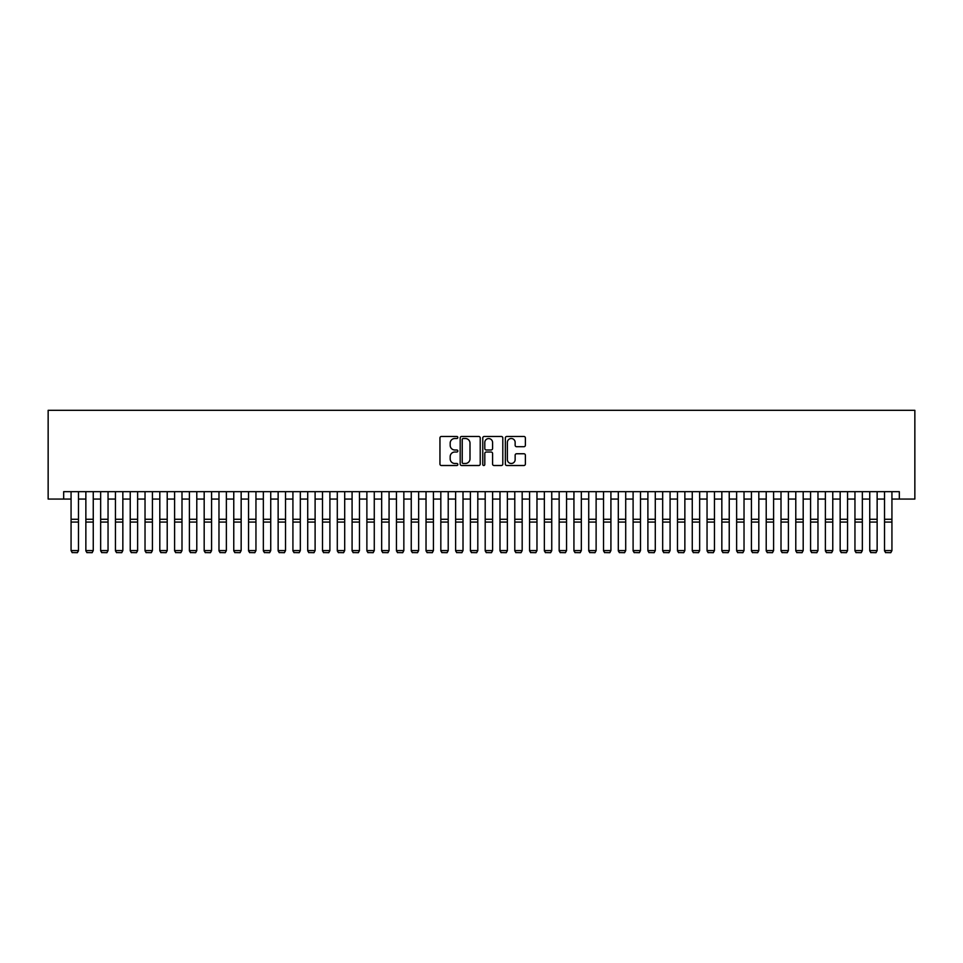 <?xml version="1.0" encoding="UTF-8"?>
<svg xmlns="http://www.w3.org/2000/svg" width="963" height="963" viewBox="0 0 963 963"><rect width="100%" height="100%" fill="white"/><g stroke="black" fill="none" stroke-linecap="round" stroke-linejoin="round"><path stroke-width="1.44" d="M457.834 437.503A1.011 1.011 0 0 0 456.823 436.48L441.391 436.48A1.457 1.457 0 0 0 439.947 437.936L439.947 464.07A1.457 1.457 0 0 0 441.391 465.514L456.823 465.514A1.011 1.011 0 0 0 457.834 464.503A1.011 1.011 0 0 0 456.823 463.48L454.825 463.48A4.646 4.646 0 0 1 450.178 458.833L450.178 456.655A4.646 4.646 0 0 1 454.825 452.02L456.823 452.02A1.011 1.011 0 0 0 457.834 450.997A1.011 1.011 0 0 0 456.823 449.986L454.825 449.986A4.646 4.646 0 0 1 450.178 445.339L450.178 443.161A4.646 4.646 0 0 1 454.825 438.514L456.823 438.514A1.011 1.011 0 0 0 457.834 437.503M523.932 446.712A1.457 1.457 0 0 0 525.377 445.267L525.377 437.936A1.457 1.457 0 0 0 523.932 436.48L506.791 436.48A1.457 1.457 0 0 0 505.346 437.936L505.346 464.07A1.457 1.457 0 0 0 506.791 465.514L523.932 465.514A1.457 1.457 0 0 0 525.377 464.07L525.377 455.21A1.457 1.457 0 0 0 523.932 453.754L516.601 453.754A1.457 1.457 0 0 0 515.145 455.21L515.145 459.604A3.888 3.888 0 0 1 511.257 463.48A3.888 3.888 0 0 1 507.381 459.604L507.381 442.402A3.888 3.888 0 0 1 511.257 438.514A3.888 3.888 0 0 1 515.145 442.402L515.145 445.267A1.457 1.457 0 0 0 516.601 446.712L523.932 446.712M63.678 499.063L63.678 491.672L899.322 491.672L899.322 499.063L914.85 499.063L914.85 410.322L48.15 410.322L48.15 499.063L71.069 499.063M480.224 437.936A1.457 1.457 0 0 0 478.78 436.48L461.65 436.48A1.457 1.457 0 0 0 460.194 437.936L460.194 464.07A1.457 1.457 0 0 0 461.65 465.514L478.78 465.514A1.457 1.457 0 0 0 480.224 464.07L480.224 437.936M484.22 436.48L501.35 436.48A1.457 1.457 0 0 1 502.806 437.936L502.806 464.07A1.457 1.457 0 0 1 501.35 465.514L494.019 465.514A1.457 1.457 0 0 1 492.575 464.07L492.575 453.465A1.457 1.457 0 0 0 491.118 452.02L486.255 452.02A1.457 1.457 0 0 0 484.798 453.465L484.798 464.503A1.011 1.011 0 0 1 483.787 465.514A1.011 1.011 0 0 1 482.776 464.503L482.776 437.936A1.457 1.457 0 0 1 484.22 436.48M78.472 499.063L85.863 499.063M93.255 499.063L100.658 499.063M108.049 499.063L115.44 499.063M122.843 499.063L130.234 499.063M137.625 499.063L145.028 499.063M152.419 499.063L159.81 499.063M167.213 499.063L174.604 499.063M181.995 499.063L189.398 499.063M196.789 499.063L204.18 499.063M211.583 499.063L218.974 499.063M226.365 499.063L233.768 499.063M241.159 499.063L248.55 499.063M255.953 499.063L263.344 499.063M270.735 499.063L278.138 499.063M285.529 499.063L292.921 499.063M300.324 499.063L307.715 499.063M315.106 499.063L322.509 499.063M329.9 499.063L337.291 499.063M344.694 499.063L352.085 499.063M359.476 499.063L366.879 499.063M374.27 499.063L381.661 499.063M389.064 499.063L396.455 499.063M403.846 499.063L411.249 499.063M418.64 499.063L426.031 499.063M433.434 499.063L440.825 499.063M448.216 499.063L455.619 499.063M463.01 499.063L470.401 499.063M477.804 499.063L485.196 499.063M492.599 499.063L499.99 499.063M507.381 499.063L514.784 499.063M522.175 499.063L529.566 499.063M536.969 499.063L544.36 499.063M551.751 499.063L559.154 499.063M566.545 499.063L573.936 499.063M581.339 499.063L588.73 499.063M596.121 499.063L603.524 499.063M610.915 499.063L618.306 499.063M625.709 499.063L633.1 499.063M640.491 499.063L647.894 499.063M655.285 499.063L662.676 499.063M670.079 499.063L677.471 499.063M684.862 499.063L692.265 499.063M699.656 499.063L707.047 499.063M714.45 499.063L721.841 499.063M729.232 499.063L736.635 499.063M744.026 499.063L751.417 499.063M758.82 499.063L766.211 499.063M773.602 499.063L781.005 499.063M788.396 499.063L795.787 499.063M803.19 499.063L810.581 499.063M817.972 499.063L825.375 499.063M832.766 499.063L840.157 499.063M847.56 499.063L854.951 499.063M862.342 499.063L869.745 499.063M877.137 499.063L884.528 499.063M891.931 499.063L899.322 499.063M463.239 438.514A1.011 1.011 0 0 0 462.228 439.525L462.228 462.469A1.011 1.011 0 0 0 463.239 463.48L465.346 463.48A4.646 4.646 0 0 0 469.992 458.833L469.992 443.161A4.646 4.646 0 0 0 465.346 438.514L463.239 438.514M492.575 442.474A3.888 3.888 0 0 0 488.686 438.586A3.888 3.888 0 0 0 484.798 442.474L484.798 448.529A1.457 1.457 0 0 0 486.255 449.986L491.118 449.986A1.457 1.457 0 0 0 492.575 448.529L492.575 442.474M78.472 491.672L78.472 550.836L77.365 552.678L72.189 552.569L77.365 552.678M72.189 552.678L71.069 550.571L78.472 550.571L77.365 552.569M71.069 491.672L71.069 550.571L72.189 552.569M85.863 550.836L86.971 552.678L85.863 550.571L93.255 550.571L92.147 552.678L86.971 552.569L92.147 552.678M100.658 550.836L101.765 552.678L100.658 550.571L108.049 550.571L106.941 552.678L101.765 552.569L106.941 552.678M115.44 550.836L116.559 552.678L115.44 550.571L122.843 550.571L121.735 552.678L116.559 552.569L121.735 552.678M130.234 550.836L131.341 552.678L130.234 550.571L137.625 550.571L136.517 552.678L131.341 552.569L136.517 552.678M93.255 491.672L93.255 550.571L92.147 552.569M85.863 491.672L85.863 550.571L86.971 552.569M108.049 491.672L108.049 550.571L106.941 552.569M100.658 491.672L100.658 550.571L101.765 552.569M122.843 491.672L122.843 550.571L121.735 552.569M115.44 491.672L115.44 550.571L116.559 552.569M137.625 491.672L137.625 550.571L136.517 552.569M130.234 491.672L130.234 550.571L131.341 552.569M145.028 550.836L146.135 552.678L145.028 550.571L152.419 550.571L151.311 552.678L146.135 552.569L151.311 552.678M152.419 491.672L152.419 550.571L151.311 552.569M145.028 491.672L145.028 550.571L146.135 552.569M159.81 550.836L160.929 552.678L159.81 550.571L167.213 550.571L166.105 552.678L160.929 552.569L166.105 552.678M167.213 491.672L167.213 550.571L166.105 552.569M159.81 491.672L159.81 550.571L160.929 552.569M174.604 550.836L175.711 552.678L174.604 550.571L181.995 550.571L180.888 552.678L175.711 552.569L180.888 552.678M181.995 491.672L181.995 550.571L180.888 552.569M174.604 491.672L174.604 550.571L175.711 552.569M189.398 550.836L190.505 552.678L189.398 550.571L196.789 550.571L195.682 552.678L190.505 552.569L195.682 552.678M196.789 491.672L196.789 550.571L195.682 552.569M189.398 491.672L189.398 550.571L190.505 552.569M204.18 550.836L205.3 552.678L204.18 550.571L211.583 550.571L210.476 552.678L205.3 552.569L210.476 552.678M211.583 491.672L211.583 550.571L210.476 552.569M204.18 491.672L204.18 550.571L205.3 552.569M218.974 550.836L220.082 552.678L218.974 550.571L226.365 550.571L225.258 552.678L220.082 552.569L225.258 552.678M226.365 491.672L226.365 550.571L225.258 552.569M218.974 491.672L218.974 550.571L220.082 552.569M233.768 550.836L234.876 552.678L233.768 550.571L241.159 550.571L240.052 552.678L234.876 552.569L240.052 552.678M241.159 491.672L241.159 550.571L240.052 552.569M233.768 491.672L233.768 550.571L234.876 552.569M248.55 550.836L249.67 552.678L248.55 550.571L255.953 550.571L254.846 552.678L249.67 552.569L254.846 552.678M255.953 491.672L255.953 550.571L254.846 552.569M248.55 491.672L248.55 550.571L249.67 552.569M263.344 550.836L264.452 552.678L263.344 550.571L270.735 550.571L269.628 552.678L264.452 552.569L269.628 552.678M270.735 491.672L270.735 550.571L269.628 552.569M263.344 491.672L263.344 550.571L264.452 552.569M278.138 550.836L279.246 552.678L278.138 550.571L285.529 550.571L284.422 552.678L279.246 552.569L284.422 552.678M285.529 491.672L285.529 550.571L284.422 552.569M278.138 491.672L278.138 550.571L279.246 552.569M292.921 550.836L294.04 552.678L292.921 550.571L300.324 550.571L299.216 552.678L294.04 552.569L299.216 552.678M300.324 491.672L300.324 550.571L299.216 552.569M292.921 491.672L292.921 550.571L294.04 552.569M307.715 550.836L308.822 552.678L307.715 550.571L315.106 550.571L313.998 552.678L308.822 552.569L313.998 552.678M315.106 491.672L315.106 550.571L313.998 552.569M307.715 491.672L307.715 550.571L308.822 552.569M322.509 550.836L323.616 552.678L322.509 550.571L329.9 550.571L328.792 552.678L323.616 552.569L328.792 552.678M329.9 491.672L329.9 550.571L328.792 552.569M322.509 491.672L322.509 550.571L323.616 552.569M337.291 550.836L338.41 552.678L337.291 550.571L344.694 550.571L343.586 552.678L338.41 552.569L343.586 552.678M344.694 491.672L344.694 550.571L343.586 552.569M337.291 491.672L337.291 550.571L338.41 552.569M352.085 550.836L353.192 552.678L352.085 550.571L359.476 550.571L358.368 552.678L353.192 552.569L358.368 552.678M359.476 491.672L359.476 550.571L358.368 552.569M352.085 491.672L352.085 550.571L353.192 552.569M366.879 550.836L367.986 552.678L366.879 550.571L374.27 550.571L373.163 552.678L367.986 552.569L373.163 552.678M374.27 491.672L374.27 550.571L373.163 552.569M366.879 491.672L366.879 550.571L367.986 552.569M381.661 550.836L382.78 552.678L381.661 550.571L389.064 550.571L387.957 552.678L382.78 552.569L387.957 552.678M389.064 491.672L389.064 550.571L387.957 552.569M381.661 491.672L381.661 550.571L382.78 552.569M396.455 550.836L397.563 552.678L396.455 550.571L403.846 550.571L402.739 552.678L397.563 552.569L402.739 552.678M403.846 491.672L403.846 550.571L402.739 552.569M396.455 491.672L396.455 550.571L397.563 552.569M411.249 550.836L412.357 552.678L411.249 550.571L418.64 550.571L417.533 552.678L412.357 552.569L417.533 552.678M418.64 491.672L418.64 550.571L417.533 552.569M411.249 491.672L411.249 550.571L412.357 552.569M426.031 550.836L427.151 552.678L426.031 550.571L433.434 550.571L432.327 552.678L427.151 552.569L432.327 552.678M433.434 491.672L433.434 550.571L432.327 552.569M426.031 491.672L426.031 550.571L427.151 552.569M440.825 550.836L441.933 552.678L440.825 550.571L448.216 550.571L447.109 552.678L441.933 552.569L447.109 552.678M448.216 491.672L448.216 550.571L447.109 552.569M440.825 491.672L440.825 550.571L441.933 552.569M455.619 550.836L456.727 552.678L455.619 550.571L463.01 550.571L461.903 552.678L456.727 552.569L461.903 552.678M463.01 491.672L463.01 550.571L461.903 552.569M455.619 491.672L455.619 550.571L456.727 552.569M470.401 550.836L471.521 552.678L470.401 550.571L477.804 550.571L476.697 552.678L471.521 552.569L476.697 552.678M477.804 491.672L477.804 550.571L476.697 552.569M470.401 491.672L470.401 550.571L471.521 552.569M485.196 550.836L486.303 552.678L485.196 550.571L492.599 550.571L491.479 552.678L486.303 552.569L491.479 552.678M492.599 491.672L492.599 550.571L491.479 552.569M485.196 491.672L485.196 550.571L486.303 552.569M499.99 550.836L501.097 552.678L499.99 550.571L507.381 550.571L506.273 552.678L501.097 552.569L506.273 552.678M507.381 491.672L507.381 550.571L506.273 552.569M499.99 491.672L499.99 550.571L501.097 552.569M514.784 550.836L515.891 552.678L514.784 550.571L522.175 550.571L521.067 552.678L515.891 552.569L521.067 552.678M522.175 491.672L522.175 550.571L521.067 552.569M514.784 491.672L514.784 550.571L515.891 552.569M529.566 550.836L530.673 552.678L529.566 550.571L536.969 550.571L535.849 552.678L530.673 552.569L535.849 552.678M536.969 491.672L536.969 550.571L535.849 552.569M529.566 491.672L529.566 550.571L530.673 552.569M544.36 550.836L545.467 552.678L544.36 550.571L551.751 550.571L550.643 552.678L545.467 552.569L550.643 552.678M551.751 491.672L551.751 550.571L550.643 552.569M544.36 491.672L544.36 550.571L545.467 552.569M559.154 550.836L560.261 552.678L559.154 550.571L566.545 550.571L565.437 552.678L560.261 552.569L565.437 552.678M566.545 491.672L566.545 550.571L565.437 552.569M559.154 491.672L559.154 550.571L560.261 552.569M573.936 550.836L575.043 552.678L573.936 550.571L581.339 550.571L580.22 552.678L575.043 552.569L580.22 552.678M581.339 491.672L581.339 550.571L580.22 552.569M573.936 491.672L573.936 550.571L575.043 552.569M588.73 550.836L589.838 552.678L588.73 550.571L596.121 550.571L595.014 552.678L589.838 552.569L595.014 552.678M596.121 491.672L596.121 550.571L595.014 552.569M588.73 491.672L588.73 550.571L589.838 552.569M603.524 550.836L604.632 552.678L603.524 550.571L610.915 550.571L609.808 552.678L604.632 552.569L609.808 552.678M610.915 491.672L610.915 550.571L609.808 552.569M603.524 491.672L603.524 550.571L604.632 552.569M618.306 550.836L619.414 552.678L618.306 550.571L625.709 550.571L624.59 552.678L619.414 552.569L624.59 552.678M625.709 491.672L625.709 550.571L624.59 552.569M618.306 491.672L618.306 550.571L619.414 552.569M633.1 550.836L634.208 552.678L633.1 550.571L640.491 550.571L639.384 552.678L634.208 552.569L639.384 552.678M640.491 491.672L640.491 550.571L639.384 552.569M633.1 491.672L633.1 550.571L634.208 552.569M647.894 550.836L649.002 552.678L647.894 550.571L655.285 550.571L654.178 552.678L649.002 552.569L654.178 552.678M655.285 491.672L655.285 550.571L654.178 552.569M647.894 491.672L647.894 550.571L649.002 552.569M662.676 550.836L663.784 552.678L662.676 550.571L670.079 550.571L668.96 552.678L663.784 552.569L668.96 552.678M670.079 491.672L670.079 550.571L668.96 552.569M662.676 491.672L662.676 550.571L663.784 552.569M677.471 550.836L678.578 552.678L677.471 550.571L684.862 550.571L683.754 552.678L678.578 552.569L683.754 552.678M684.862 491.672L684.862 550.571L683.754 552.569M677.471 491.672L677.471 550.571L678.578 552.569M692.265 550.836L693.372 552.678L692.265 550.571L699.656 550.571L698.548 552.678L693.372 552.569L698.548 552.678M699.656 491.672L699.656 550.571L698.548 552.569M692.265 491.672L692.265 550.571L693.372 552.569M707.047 550.836L708.154 552.678L707.047 550.571L714.45 550.571L713.33 552.678L708.154 552.569L713.33 552.678M714.45 491.672L714.45 550.571L713.33 552.569M707.047 491.672L707.047 550.571L708.154 552.569M721.841 550.836L722.948 552.678L721.841 550.571L729.232 550.571L728.124 552.678L722.948 552.569L728.124 552.678M729.232 491.672L729.232 550.571L728.124 552.569M721.841 491.672L721.841 550.571L722.948 552.569M736.635 550.836L737.742 552.678L736.635 550.571L744.026 550.571L742.918 552.678L737.742 552.569L742.918 552.678M744.026 491.672L744.026 550.571L742.918 552.569M736.635 491.672L736.635 550.571L737.742 552.569M751.417 550.836L752.524 552.678L751.417 550.571L758.82 550.571L757.7 552.678L752.524 552.569L757.7 552.678M758.82 491.672L758.82 550.571L757.7 552.569M751.417 491.672L751.417 550.571L752.524 552.569M766.211 550.836L767.318 552.678L766.211 550.571L773.602 550.571L772.495 552.678L767.318 552.569L772.495 552.678M773.602 491.672L773.602 550.571L772.495 552.569M766.211 491.672L766.211 550.571L767.318 552.569M781.005 550.836L782.112 552.678L781.005 550.571L788.396 550.571L787.289 552.678L782.112 552.569L787.289 552.678M788.396 491.672L788.396 550.571L787.289 552.569M781.005 491.672L781.005 550.571L782.112 552.569M795.787 550.836L796.895 552.678L795.787 550.571L803.19 550.571L802.071 552.678L796.895 552.569L802.071 552.678M803.19 491.672L803.19 550.571L802.071 552.569M795.787 491.672L795.787 550.571L796.895 552.569M810.581 550.836L811.689 552.678L810.581 550.571L817.972 550.571L816.865 552.678L811.689 552.569L816.865 552.678M817.972 491.672L817.972 550.571L816.865 552.569M810.581 491.672L810.581 550.571L811.689 552.569M825.375 550.836L826.483 552.678L825.375 550.571L832.766 550.571L831.659 552.678L826.483 552.569L831.659 552.678M832.766 491.672L832.766 550.571L831.659 552.569M825.375 491.672L825.375 550.571L826.483 552.569M840.157 550.836L841.265 552.678L840.157 550.571L847.56 550.571L846.441 552.678L841.265 552.569L846.441 552.678M847.56 491.672L847.56 550.571L846.441 552.569M840.157 491.672L840.157 550.571L841.265 552.569M854.951 550.836L856.059 552.678L854.951 550.571L862.342 550.571L861.235 552.678L856.059 552.569L861.235 552.678M862.342 491.672L862.342 550.571L861.235 552.569M854.951 491.672L854.951 550.571L856.059 552.569M869.745 550.836L870.853 552.678L869.745 550.571L877.137 550.571L876.029 552.678L870.853 552.569L876.029 552.678M877.137 491.672L877.137 550.571L876.029 552.569M869.745 491.672L869.745 550.571L870.853 552.569M884.528 550.836L885.635 552.678L884.528 550.571L891.931 550.571L890.811 552.678L885.635 552.569L890.811 552.678M891.931 491.672L891.931 550.571L890.811 552.569M884.528 491.672L884.528 550.571L885.635 552.569M78.472 519.274L71.069 519.274M78.472 522.078L71.069 522.078M93.255 519.274L85.863 519.274M93.255 522.078L85.863 522.078M108.049 519.274L100.658 519.274M108.049 522.078L100.658 522.078M122.843 519.274L115.44 519.274M122.843 522.078L115.44 522.078M137.625 519.274L130.234 519.274M137.625 522.078L130.234 522.078M152.419 519.274L145.028 519.274M152.419 522.078L145.028 522.078M167.213 519.274L159.81 519.274M167.213 522.078L159.81 522.078M181.995 519.274L174.604 519.274M181.995 522.078L174.604 522.078M196.789 519.274L189.398 519.274M196.789 522.078L189.398 522.078M211.583 519.274L204.18 519.274M211.583 522.078L204.18 522.078M226.365 519.274L218.974 519.274M226.365 522.078L218.974 522.078M241.159 519.274L233.768 519.274M241.159 522.078L233.768 522.078M255.953 519.274L248.55 519.274M255.953 522.078L248.55 522.078M270.735 519.274L263.344 519.274M270.735 522.078L263.344 522.078M285.529 519.274L278.138 519.274M285.529 522.078L278.138 522.078M300.324 519.274L292.921 519.274M300.324 522.078L292.921 522.078M315.106 519.274L307.715 519.274M315.106 522.078L307.715 522.078M329.9 519.274L322.509 519.274M329.9 522.078L322.509 522.078M344.694 519.274L337.291 519.274M344.694 522.078L337.291 522.078M359.476 519.274L352.085 519.274M359.476 522.078L352.085 522.078M374.27 519.274L366.879 519.274M374.27 522.078L366.879 522.078M389.064 519.274L381.661 519.274M389.064 522.078L381.661 522.078M403.846 519.274L396.455 519.274M403.846 522.078L396.455 522.078M418.64 519.274L411.249 519.274M418.64 522.078L411.249 522.078M433.434 519.274L426.031 519.274M433.434 522.078L426.031 522.078M448.216 519.274L440.825 519.274M448.216 522.078L440.825 522.078M463.01 519.274L455.619 519.274M463.01 522.078L455.619 522.078M477.804 519.274L470.401 519.274M477.804 522.078L470.401 522.078M492.599 519.274L485.196 519.274M492.599 522.078L485.196 522.078M507.381 519.274L499.99 519.274M507.381 522.078L499.99 522.078M522.175 519.274L514.784 519.274M522.175 522.078L514.784 522.078M536.969 519.274L529.566 519.274M536.969 522.078L529.566 522.078M551.751 519.274L544.36 519.274M551.751 522.078L544.36 522.078M566.545 519.274L559.154 519.274M566.545 522.078L559.154 522.078M581.339 519.274L573.936 519.274M581.339 522.078L573.936 522.078M596.121 519.274L588.73 519.274M596.121 522.078L588.73 522.078M610.915 519.274L603.524 519.274M610.915 522.078L603.524 522.078M625.709 519.274L618.306 519.274M625.709 522.078L618.306 522.078M640.491 519.274L633.1 519.274M640.491 522.078L633.1 522.078M655.285 519.274L647.894 519.274M655.285 522.078L647.894 522.078M670.079 519.274L662.676 519.274M670.079 522.078L662.676 522.078M684.862 519.274L677.471 519.274M684.862 522.078L677.471 522.078M699.656 519.274L692.265 519.274M699.656 522.078L692.265 522.078M714.45 519.274L707.047 519.274M714.45 522.078L707.047 522.078M729.232 519.274L721.841 519.274M729.232 522.078L721.841 522.078M744.026 519.274L736.635 519.274M744.026 522.078L736.635 522.078M758.82 519.274L751.417 519.274M758.82 522.078L751.417 522.078M773.602 519.274L766.211 519.274M773.602 522.078L766.211 522.078M788.396 519.274L781.005 519.274M788.396 522.078L781.005 522.078M803.19 519.274L795.787 519.274M803.19 522.078L795.787 522.078M817.972 519.274L810.581 519.274M817.972 522.078L810.581 522.078M832.766 519.274L825.375 519.274M832.766 522.078L825.375 522.078M847.56 519.274L840.157 519.274M847.56 522.078L840.157 522.078M862.342 519.274L854.951 519.274M862.342 522.078L854.951 522.078M877.137 519.274L869.745 519.274M877.137 522.078L869.745 522.078M891.931 519.274L884.528 519.274M891.931 522.078L884.528 522.078"/></g></svg>
